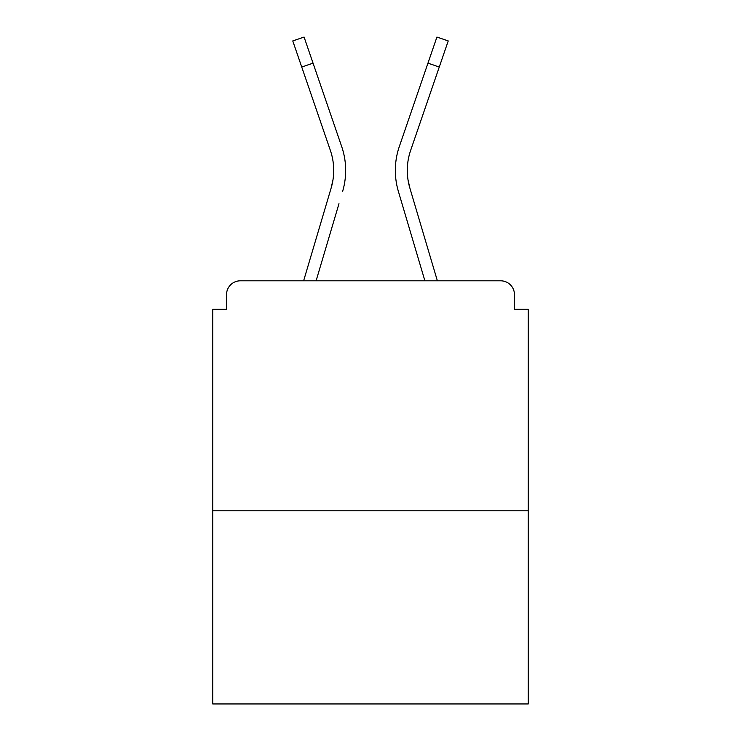 <?xml version="1.0" encoding="UTF-8"?>
<svg xmlns="http://www.w3.org/2000/svg" width="741" height="741" viewBox="0 0 741 741"><rect width="100%" height="100%" fill="white"/><g stroke="black" fill="none" stroke-linecap="round" stroke-linejoin="round"><path stroke-width="1.11" d="M514.458 309.33L514.458 294.612L514.458 309.33L528.259 309.33L528.259 703.95L212.741 703.95L212.741 309.33L226.542 309.33L226.542 294.612L226.542 309.33M528.259 510.781L212.741 510.781M514.458 294.612A13.801 13.801 0 0 0 500.657 280.811L240.343 280.811A13.801 13.801 0 0 0 226.542 294.612M500.657 280.811L442.247 280.811L500.657 280.811M298.753 280.811L240.343 280.811L298.753 280.811M332.978 179.859L331.162 187.955L332.978 179.859M316.101 280.811L338.97 203.701M327.503 200.302L303.625 280.811L327.503 200.302M408.022 179.859L409.838 187.955L408.022 179.859M402.03 203.701L398.371 191.354A73.591 73.591 0 0 1 399.325 146.533L436.921 37.05L448.231 40.931L410.634 150.414A61.633 61.633 0 0 0 409.838 187.955L437.375 280.811M410.634 150.414A61.633 61.633 0 0 0 407.291 170.43A61.633 61.633 0 0 1 410.634 150.414A61.633 61.633 0 0 0 407.291 170.43A61.633 61.633 0 0 1 410.634 150.414A61.633 61.633 0 0 0 407.291 170.43A61.633 61.633 0 0 1 410.634 150.414A61.633 61.633 0 0 0 407.291 170.43A61.633 61.633 0 0 1 410.634 150.414A61.633 61.633 0 0 0 407.291 170.43A61.633 61.633 0 0 1 410.634 150.414A61.633 61.633 0 0 0 407.291 170.43A61.633 61.633 0 0 1 410.634 150.414A61.633 61.633 0 0 0 407.291 170.43A61.633 61.633 0 0 1 410.634 150.414A61.633 61.633 0 0 0 407.291 170.43A61.633 61.633 0 0 1 410.634 150.414A61.633 61.633 0 0 0 407.291 170.43A61.633 61.633 0 0 1 410.634 150.414A61.633 61.633 0 0 0 407.291 170.43A61.633 61.633 0 0 1 410.634 150.414A61.633 61.633 0 0 0 407.291 170.43A61.633 61.633 0 0 1 410.634 150.414A61.633 61.633 0 0 0 407.291 170.43A61.633 61.633 0 0 1 410.634 150.414A61.633 61.633 0 0 0 407.291 170.43A61.633 61.633 0 0 1 410.634 150.414A61.633 61.633 0 0 0 407.291 170.43A61.633 61.633 0 0 1 410.634 150.414A61.633 61.633 0 0 0 407.291 170.43A61.633 61.633 0 0 1 410.634 150.414A61.633 61.633 0 0 0 407.291 170.43A61.633 61.633 0 0 1 410.634 150.414A61.633 61.633 0 0 0 407.291 170.43A61.633 61.633 0 0 1 410.634 150.414A61.633 61.633 0 0 0 407.291 170.43A61.633 61.633 0 0 1 410.634 150.414A61.633 61.633 0 0 0 407.291 170.43A61.633 61.633 0 0 1 410.634 150.414A61.633 61.633 0 0 0 407.291 170.43A61.633 61.633 0 0 1 410.634 150.414A61.633 61.633 0 0 0 407.291 170.43A61.633 61.633 0 0 1 410.634 150.414A61.633 61.633 0 0 0 407.291 170.43A61.633 61.633 0 0 1 410.634 150.414A61.633 61.633 0 0 0 407.291 170.43A61.633 61.633 0 0 1 410.634 150.414A61.633 61.633 0 0 0 407.291 170.43A61.633 61.633 0 0 1 410.634 150.414A61.633 61.633 0 0 0 407.291 170.43A61.633 61.633 0 0 1 410.634 150.414A61.633 61.633 0 0 0 407.291 170.43M301.735 67.033L292.769 40.931L304.079 37.05L313.045 63.152L301.735 67.033L330.366 150.414A61.633 61.633 0 0 1 331.162 187.955L303.625 280.811M330.366 150.414A61.633 61.633 0 0 1 333.709 170.43A61.633 61.633 0 0 0 330.366 150.414A61.633 61.633 0 0 1 333.709 170.43A61.633 61.633 0 0 0 330.366 150.414A61.633 61.633 0 0 1 333.709 170.43M342.629 191.354A73.591 73.591 0 0 0 341.675 146.533L313.045 63.152M341.675 146.533L328.874 109.26M424.899 280.811L398.371 191.354M399.325 146.533L412.126 109.26M439.265 67.033L427.955 63.152"/></g></svg>

